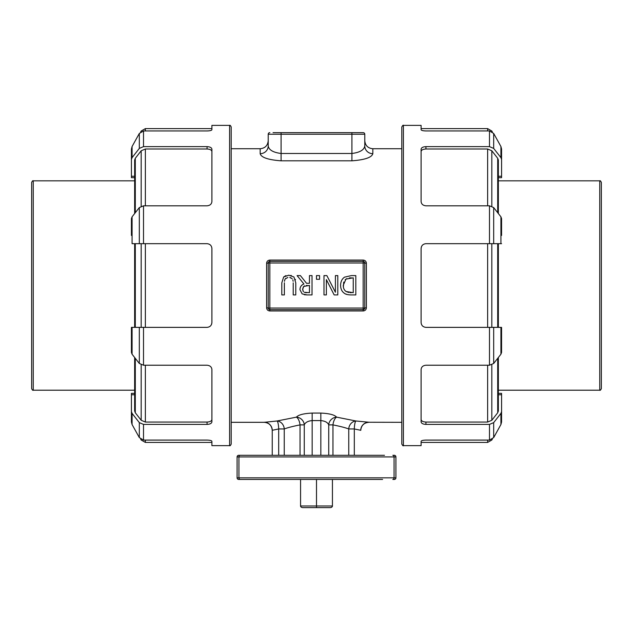 <?xml version="1.0" encoding="UTF-8"?>
<svg xmlns="http://www.w3.org/2000/svg" width="633" height="633" viewBox="0 0 633 633"><rect width="100%" height="100%" fill="white"/><g stroke="black" fill="none" stroke-linecap="round" stroke-linejoin="round"><path stroke-width="0.95" d="M316.5 479.442L316.5 507.611L330.157 507.611L302.843 507.611A2.279 1.606 180 0 1 300.572 505.996L300.572 479.442M330.157 507.611A2.279 1.606 0 0 0 332.428 505.996L300.572 505.996M332.428 479.442L332.428 505.996M364.442 479.442L363.999 479.442M362.764 455.301L365.035 455.301M384.484 455.301L238.704 455.301A1.606 1.606 0 0 0 237.09 456.915L237.09 477.836A1.606 1.606 0 0 0 238.704 479.442L382.585 479.442M366.491 479.442L362.764 479.442M270.236 479.442L269.001 479.442M250.415 479.442L240.176 479.442A1.606 1.242 -90 0 1 238.934 477.836L237.09 477.836M395.91 477.836A1.606 1.606 0 0 1 394.296 479.442A1.606 1.606 0 0 0 395.91 477.836L394.066 477.836A1.606 1.242 -90 0 1 392.824 479.442L394.296 479.442A1.606 1.606 0 0 0 395.91 477.836L395.91 456.915A1.606 1.606 0 0 0 394.296 455.301L392.824 455.301A1.606 1.242 90 0 1 394.066 456.915L395.91 456.915A1.606 1.606 0 0 0 394.296 455.301M346.196 479.442L281.891 479.442M268.558 479.442L266.509 479.442M270.236 455.301L267.965 455.301M350.358 455.301L358.405 455.301M338.481 455.301L281.891 455.301M237.09 456.915L394.066 456.915L394.066 477.836L238.934 477.836L238.934 456.915A1.606 1.242 -90 0 1 240.176 455.301L248.516 455.301M366.491 455.301L374.538 455.301M351.908 132.637L351.908 134.243L364.782 134.243L364.782 145.93L364.782 134.243A1.606 1.606 0 0 0 363.168 132.637L273.045 132.637M231.203 148.731L260.171 148.731C265.061 148.249 267.743 145.566 268.218 140.684L268.218 145.93A8.047 7.754 -0 0 1 260.171 153.684C261.207 157.475 268.178 159.856 281.092 160.822L281.092 134.243L351.908 134.243L351.908 160.822C364.822 159.856 371.793 157.475 372.829 153.684L372.829 153.692A8.047 7.754 180 0 1 364.782 145.93C364.141 149.942 359.853 152.466 351.908 153.487L281.092 153.487C273.147 152.466 268.859 149.942 268.218 145.93L268.218 134.243A1.606 1.606 0 0 1 269.832 132.637A1.606 1.606 0 0 0 268.218 134.243L281.092 134.243L281.092 132.637M368.762 422.219L355.92 420.985L336.614 417.147C334.541 414.829 329.279 413.468 320.844 413.08L312.156 413.08C303.721 413.476 298.467 414.829 296.386 417.147L277.08 420.985L264.198 422.314C269.08 422.789 271.763 425.471 272.245 430.361L272.245 430.298A8.047 8.039 0 0 0 264.198 422.251M363.168 310.969C365.13 310.771 366.206 309.711 366.388 307.788L366.388 263.249C366.206 261.334 365.13 260.274 363.168 260.068L269.832 260.068C267.87 260.274 266.794 261.334 266.612 263.249L266.612 307.788C266.794 309.711 267.87 310.771 269.832 310.969L363.168 310.969L363.168 309.664A1.606 1.606 0 0 0 364.782 308.049L363.168 308.049L363.168 309.664L269.832 309.664L269.832 308.049L268.218 308.049A1.606 1.606 0 0 0 269.832 309.664L269.832 310.969M272.245 430.298L272.245 455.301L272.245 430.298L278.686 428.952A8.047 1.606 88.4 0 0 277.08 420.985A8.047 7.113 -105.4 0 1 284.249 428.952C287.857 427.615 293.119 426.262 300.042 424.893A8.047 3.624 81.8 0 0 296.386 417.147A8.047 7.596 -144.3 0 1 304.267 424.893C305.312 422.433 307.939 421 312.156 420.589L312.156 413.08M312.156 455.301L312.156 420.589L320.844 420.589C325.061 420.992 327.696 422.433 328.733 424.893A8.047 7.596 144.3 0 1 336.614 417.147A8.047 3.624 -81.8 0 0 332.958 424.893C339.881 426.262 345.143 427.615 348.751 428.952A8.047 7.113 105.4 0 1 355.92 420.985A8.047 1.606 -88.4 0 0 354.314 428.952L360.755 430.298A8.047 8.039 180 0 1 368.802 422.251L401.797 422.314M368.802 422.314C363.92 422.789 361.237 425.471 360.755 430.361L360.755 430.298M268.218 145.93L268.218 134.243M269.832 262.988L269.832 261.382A1.606 1.606 0 0 0 268.218 262.988L364.782 262.988A1.606 1.606 0 0 0 363.168 261.382L363.168 308.049L269.832 308.049L269.832 262.988M266.612 307.788L268.218 308.049L268.218 262.988L266.612 263.249M366.388 263.249L364.782 262.988L364.782 308.049L366.388 307.788M363.168 260.068L363.168 261.382L269.832 261.382L269.832 260.068M295.366 279.382L295.476 279.802M292.857 279.905L293.142 281.281M289.764 277.452L292.232 278.749M290.982 277.784L290.555 277.626M285.918 278.204L285.206 278.963L287.88 277.452M284.446 281.274L284.945 279.422M284.549 280.601L284.446 281.266M293.214 282.864L293.214 294.915L295.785 294.915L295.785 282.864L293.934 276.977L288.806 275.197L283.655 276.977L285.934 275.584M290.848 275.387L291.33 275.497M307.052 294.915L312.029 294.915L312.029 275.6L309.458 275.6L309.458 283.283L306.522 283.283L300.414 275.6L297.083 275.6L303.951 284.003C301.387 284.945 300.05 286.828 299.947 289.669L302.139 293.894L307.052 294.915L304.275 294.733M300.572 286.852L301.023 286.124M347.169 294.511L345.452 293.902M341.266 281.369L341.662 280.466M401.797 285.523L401.797 444.042C402.683 445.64 403.221 446.178 403.403 445.648L403.403 125.389C403.221 124.859 402.683 125.397 401.797 127.004L401.797 285.523M421.103 441.312C421.364 440.592 422.971 440.188 425.938 440.085C422.971 440.188 421.364 440.592 421.103 441.312L421.103 445.648L403.403 445.648M425.938 440.085L489.491 440.085L493.677 437.585L500.925 424.514L501.573 421.989L501.573 411.608L500.925 413.389L493.677 422.63L489.491 424.403L425.938 424.403L425.938 422.045C422.971 421.895 421.364 421.048 421.103 419.513M489.491 365.225L493.677 363.461L500.925 354.219L500.925 327.364L489.491 327.364L489.491 365.225L425.938 365.225C422.971 365.518 421.364 366.95 421.103 369.506L421.103 421.855C421.364 423.398 422.971 424.252 425.938 424.403M493.677 363.461L493.677 327.364L425.938 327.364C422.971 327.047 421.364 325.441 421.103 322.537L421.103 248.508C421.364 245.604 422.971 243.99 425.938 243.681L501.573 243.681L500.925 243.681L500.925 216.826L493.677 207.584L489.491 205.812L425.938 205.812C422.971 205.519 421.364 204.095 421.103 201.531L421.103 149.19C421.364 147.639 422.971 146.793 425.938 146.642L489.491 146.642L493.677 148.407L500.925 157.649L501.573 159.437L501.573 176.259L498.353 176.259M501.573 159.437L501.573 149.048L500.925 146.524L493.677 133.46L489.491 130.96L425.938 130.96C422.971 130.857 421.364 130.445 421.103 129.733C421.364 130.445 422.971 130.857 425.938 130.96M421.103 129.733L421.103 125.389L403.403 125.389M231.203 285.523L231.203 127.004C230.523 125.524 229.985 124.986 229.597 125.389L229.597 445.648C229.985 446.059 230.523 445.521 231.203 444.042L231.203 285.523M211.897 129.733C211.636 130.445 210.029 130.857 207.062 130.96C210.029 130.857 211.636 130.445 211.897 129.733L211.897 125.389L229.597 125.389M207.062 130.96L143.509 130.96L139.323 133.46L132.075 146.524L131.427 149.048L131.427 159.437L132.075 157.649L139.323 148.407L143.509 146.642L207.062 146.642L207.062 149L145.368 149L141.183 150.773L135.296 158.29L134.647 160.07L134.647 213.543L134.647 177.675L131.427 177.675L131.427 159.437M143.509 205.812L139.323 207.584L132.075 216.826L132.075 243.681L143.509 243.681L143.509 205.812L207.062 205.812C210.029 205.519 211.636 204.095 211.897 201.531L211.897 149.19C211.636 147.639 210.029 146.793 207.062 146.642M139.323 207.584L139.323 243.681L207.062 243.681C210.029 243.99 211.636 245.604 211.897 248.508L211.897 322.537C211.636 325.441 210.029 327.047 207.062 327.364L131.427 327.364L132.075 327.364L132.075 354.219L139.323 363.461L143.509 365.225L207.062 365.225C210.029 365.518 211.636 366.95 211.897 369.506L211.897 421.855C211.636 423.398 210.029 424.252 207.062 424.403L143.509 424.403L139.323 422.63L132.075 413.389L131.427 411.608L131.427 421.989L132.075 424.514L139.323 437.585L143.509 440.085L207.062 440.085C210.029 440.188 211.636 440.592 211.897 441.312C211.636 440.592 210.029 440.188 207.062 440.085M211.897 441.312L211.897 445.648L229.597 445.648M31.65 285.523L31.65 388.599C32.323 390.078 32.861 390.616 33.256 390.205L33.256 180.832C32.861 180.429 32.323 180.967 31.65 182.446L31.65 285.523M601.35 388.599L601.35 182.446C600.677 180.967 600.139 180.429 599.744 180.832L599.744 390.205C600.139 390.616 600.677 390.078 601.35 388.599M316.468 279.295L319.57 279.295L319.57 275.6L316.468 275.6L316.468 279.295M345.357 290.919L346.188 291.528C344.241 290.333 343.268 288.244 343.268 285.269L345.958 279.106L353.246 277.824L353.246 292.691L346.188 291.528L348.736 292.486M349.994 292.644L351.291 292.691M343.727 282.049L343.379 286.947M346.837 278.591L345.151 279.754M351.418 294.915L355.817 294.915L355.817 275.6L351.37 275.6L344.534 277.151C342.018 278.876 340.704 281.574 340.586 285.238C340.649 289.004 341.955 291.718 344.502 293.38C345.721 294.369 348.023 294.883 351.418 294.915M351.291 277.824L349.345 277.927M334.153 294.915L337.8 294.915L337.8 275.6L335.411 275.6L335.411 292.248L326.865 275.6L323.985 275.6L323.985 294.915L326.375 294.915L326.375 279.62L334.153 294.915M303.397 291.663L302.621 289.463L303.713 286.433L309.458 285.428L309.458 292.691L304.307 292.288M305.114 292.541L305.549 292.612M305.968 292.652L306.91 292.691M302.661 288.703L303.152 291.37M304.568 285.839L303.088 287.255M307.211 285.428L306.356 285.459M283.655 276.977L281.804 282.864L281.804 294.915L284.375 294.915L284.375 282.801M211.897 419.513C211.636 421.048 210.029 421.895 207.062 422.045L145.368 422.045L141.183 420.272L135.296 412.756L134.647 410.967L134.647 357.503L134.647 391.17M498.353 394.778L501.573 394.778L501.573 393.362L498.353 393.362L498.353 357.503L498.353 410.967L497.704 412.756L491.817 420.272L487.632 422.045L425.938 422.045M421.103 151.524C421.364 149.989 422.971 149.151 425.938 149L487.632 149L491.817 150.773L497.704 158.29L498.353 160.07L498.353 213.543L498.353 177.675L501.573 177.675L501.573 176.259M131.427 327.364L131.427 352.431L132.075 354.219M211.564 324.294L211.897 322.537M134.647 393.362L131.427 393.362L131.427 394.778L134.647 394.778M131.427 411.608L131.427 394.778M132.075 216.826L131.427 218.607L131.427 235.436M134.647 243.681L134.647 327.364M131.427 172.849L131.427 149.048M211.897 151.524C211.636 149.989 210.029 149.151 207.062 149M131.427 421.989L131.427 398.197M143.509 365.225L143.509 327.364L139.323 327.364L139.323 363.461M498.353 327.364L498.353 243.681M500.925 354.219L501.573 352.431L501.573 327.364M501.573 394.778L501.573 411.608M421.436 246.743L421.103 248.508M489.491 205.812L489.491 243.681L493.677 243.681L493.677 207.584M501.573 235.436L501.573 218.607L500.925 216.826M497.704 358.325L497.704 412.756L498.353 410.967M501.573 149.048L501.573 172.849M501.573 398.197L501.573 421.989M372.829 153.684L372.829 148.731C367.939 148.249 365.257 145.566 364.782 140.684M281.092 160.822L351.908 160.822M260.171 148.731L260.171 153.684M320.844 455.301L320.844 413.08M300.042 455.301L300.042 424.893L304.267 424.893L304.267 455.301M328.733 455.301L328.733 424.893L332.958 424.893L332.958 455.301M348.751 455.301L348.751 428.952L354.314 428.952L354.314 455.301M278.686 455.301L278.686 428.952L284.249 428.952L284.249 455.301M489.491 424.403L489.491 440.085M489.491 130.96L489.491 146.642M143.509 146.642L143.509 130.96M143.509 440.085L143.509 424.403M207.062 422.045L207.062 424.403M135.296 412.756L135.296 358.325M141.183 364.79L141.183 420.272M145.368 422.045L145.368 365.225M141.183 243.681L141.183 327.364M145.368 327.364L145.368 243.681M135.296 327.364L135.296 243.681M134.647 176.259L131.427 176.259M140.668 131.917L141.183 131.023L141.183 131.577M145.368 130.96L145.368 128.61L211.897 128.61M135.296 212.712L135.296 158.29M141.183 150.773L141.183 206.255M145.368 205.812L145.368 149M141.183 439.46L141.183 440.014L145.368 442.427L145.368 440.085M139.323 133.46L139.323 148.407M139.323 422.63L139.323 437.585M132.075 157.649L132.075 146.524M132.075 424.514L132.075 413.389M487.632 365.225L487.632 422.045M487.632 243.681L487.632 327.364M491.817 420.272L491.817 364.79M491.817 327.364L491.817 243.681M497.704 243.681L497.704 327.364M487.632 440.085L487.632 442.427L491.817 440.014L491.817 439.46M421.103 128.61L487.632 128.61L487.632 130.96M425.938 149L425.938 146.642M487.632 149L487.632 205.812M491.817 131.577L491.817 131.023L487.632 128.61M497.704 158.29L497.704 212.712M491.817 206.255L491.817 150.773M493.677 148.407L493.677 133.46M493.677 437.585L493.677 422.63M500.925 146.524L500.925 157.649M500.925 413.389L500.925 424.514M231.203 422.314L264.198 422.314M372.829 148.731L401.797 148.731M364.458 309.015L363.168 309.664M33.256 390.205L134.647 390.205M33.256 180.832L134.647 180.832M498.353 390.205L599.744 390.205M498.353 180.832L599.744 180.832M141.183 131.023L145.368 128.61M140.668 439.12L141.183 440.014M145.368 442.427L211.897 442.427M421.103 442.427L487.632 442.427M492.332 131.917L491.817 131.023M492.332 439.12L491.817 440.014"/></g></svg>
